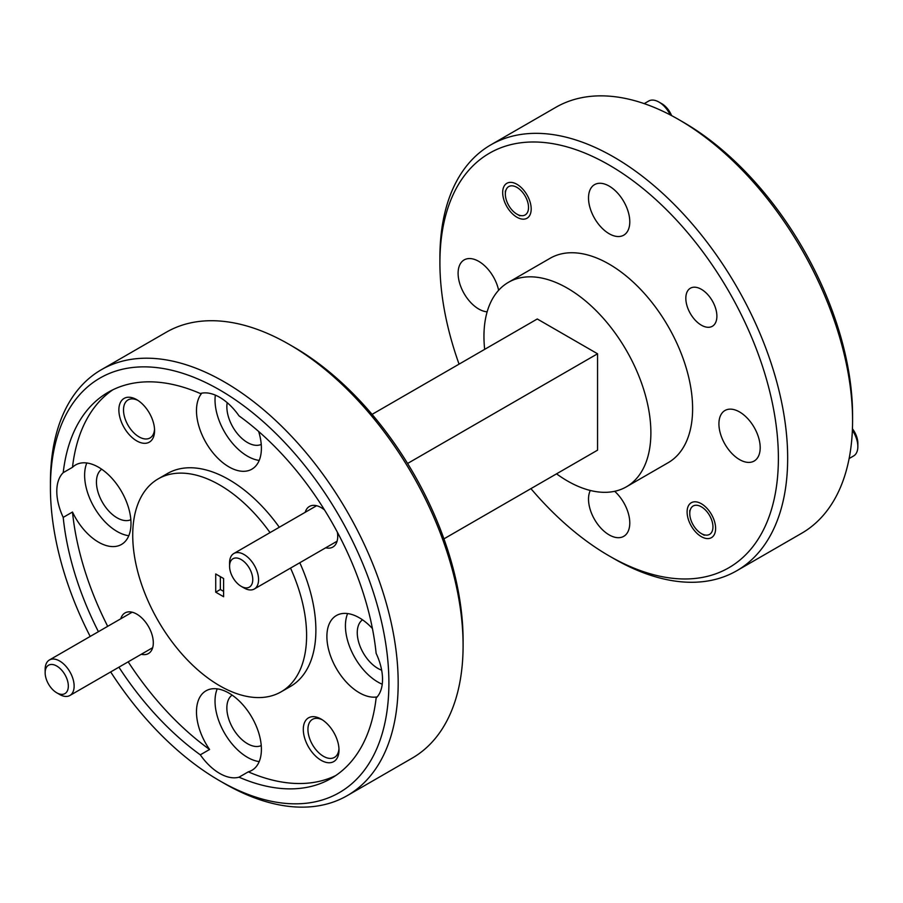 <?xml version="1.0" encoding="UTF-8"?>
<svg xmlns="http://www.w3.org/2000/svg" width="903" height="903" viewBox="0 0 903 903"><rect width="100%" height="100%" fill="white"/><g stroke="black" fill="none" stroke-linecap="round" stroke-linejoin="round"><path stroke-width="1.35" d="M241.169 586.318A16.389 9.47 -120 0 0 252.761 579.624A16.389 9.47 -120 0 0 241.169 559.544A16.389 9.47 -120 0 0 229.576 566.237A16.389 9.47 -120 0 0 241.169 586.318L244.07 587.988A20.487 11.829 60 0 1 244.058 587.988L241.169 586.318M229.576 566.237L229.576 562.896A20.487 11.829 60 0 1 233.821 553.516A20.487 11.829 60 0 1 244.07 554.532A20.487 11.829 60 0 1 257.457 572.581A20.487 11.829 60 0 1 254.307 589.004A20.487 11.829 60 0 1 244.07 587.988M59.643 694.475L56.742 692.793A16.389 9.47 -120 0 0 68.335 686.111A16.389 9.47 -120 0 0 56.742 666.03A16.389 9.47 -120 0 0 45.15 672.724A16.389 9.47 -120 0 0 56.742 692.793L59.643 694.475A20.487 11.829 60 0 0 69.881 695.491A20.487 11.829 60 0 0 73.03 679.067A20.487 11.829 60 0 0 59.643 661.007A20.487 11.829 60 0 0 49.394 659.991A20.487 11.829 60 0 0 45.15 669.371L45.15 672.724M670.286 114.929A20.487 11.829 -120 0 0 658.942 102.05A20.487 11.829 -120 0 0 658.93 102.05L661.831 103.721A16.389 9.47 60 0 1 671.64 115.64M516.934 214.146A16.389 9.47 -120 0 0 528.526 207.464A16.389 9.47 -120 0 0 516.934 187.384A16.389 9.47 -120 0 0 505.341 194.077A16.389 9.47 -120 0 0 516.934 214.146L519.835 215.828L516.934 214.146M658.93 102.05A20.487 11.829 -120 0 0 648.693 101.034L644.2 103.631M852.432 428.778A16.389 9.47 60 0 1 857.85 443.238L857.85 446.579A20.487 11.829 -120 0 0 852.376 430.313M849.125 458.555L853.606 455.959A20.487 11.829 -120 0 0 857.85 446.579M689.768 513.502A16.389 9.47 -120 0 0 701.36 533.583A16.389 9.47 -120 0 0 712.952 526.889A16.389 9.47 -120 0 0 701.36 506.809A16.389 9.47 -120 0 0 689.768 513.502L689.768 510.432M778.386 458.193A239.34 138.182 -120 0 0 609.153 165.057A239.34 138.182 -120 0 0 439.908 262.773L439.908 257.423A245.898 141.974 60 0 1 490.837 144.852A245.898 141.974 60 0 1 680.32 210.726A245.898 141.974 60 0 1 787.664 458.193A245.898 141.974 60 0 1 736.735 570.764A245.898 141.974 60 0 1 613.78 558.585L609.141 555.909A239.34 138.182 -120 0 0 778.386 458.193M289.22 344.415L293.859 347.091A239.34 138.182 60 0 1 463.092 640.227L463.092 645.577A245.898 141.974 -120 0 0 289.22 344.415A245.898 141.974 -120 0 0 166.265 332.236L101.35 369.722A245.898 141.974 60 0 1 290.845 435.596A245.898 141.974 60 0 1 398.178 683.063A245.898 141.974 60 0 1 347.249 795.633A245.898 141.974 60 0 1 224.294 783.443L219.666 780.768A239.34 138.182 -120 0 0 388.9 683.063A239.34 138.182 -120 0 0 219.666 389.927A239.34 138.182 -120 0 0 50.421 487.643L50.421 482.281A245.898 141.974 60 0 1 101.35 369.722M678.706 119.557L683.334 122.232A239.34 138.182 60 0 1 852.579 415.357L852.579 420.719A245.898 141.974 -120 0 0 678.706 119.557A245.898 141.974 -120 0 0 555.751 107.367L490.837 144.852M305.214 512.294A23.444 13.534 60 0 1 321.152 507.61L321.152 507.61A23.444 13.534 60 0 1 324.527 509.969M322.348 719.838A21.965 12.687 -120 0 0 312.483 719.352A21.965 12.687 -120 0 0 307.934 729.41A21.965 12.687 -120 0 0 323.466 756.308A21.965 12.687 -120 0 0 334.449 757.403A21.965 12.687 -120 0 0 338.964 748.61M321.152 760.326A25.25 14.572 60 0 1 303.295 729.41A25.25 14.572 60 0 1 321.152 719.104L321.152 719.104A25.25 14.572 60 0 1 338.997 750.021A25.25 14.572 60 0 1 321.152 760.326M120.788 618.781A23.444 13.534 60 0 1 136.725 614.096L136.725 614.096A23.444 13.534 60 0 1 153.307 642.801A23.444 13.534 60 0 1 141.274 654.269M137.922 400.401A21.965 12.687 -120 0 0 128.057 399.916A21.965 12.687 -120 0 0 123.508 409.973A21.965 12.687 -120 0 0 139.039 436.871A21.965 12.687 -120 0 0 150.022 437.966A21.965 12.687 -120 0 0 154.537 429.173M136.725 440.89A25.25 14.572 60 0 1 118.869 409.973A25.25 14.572 60 0 1 136.725 399.668L136.725 399.668A25.25 14.572 60 0 1 154.571 430.584A25.25 14.572 60 0 1 136.725 440.89M502.678 192.531A20.159 11.637 -120 0 0 511.482 212.826A20.159 11.637 -120 0 0 527.013 218.233A20.159 11.637 -120 0 0 531.19 208.999A20.159 11.637 -120 0 0 522.397 188.704A20.159 11.637 -120 0 0 506.854 183.309A20.159 11.637 -120 0 0 502.678 192.531M685.828 298.272A21.965 12.687 -120 0 0 695.412 320.384A21.965 12.687 -120 0 0 712.343 326.265A21.965 12.687 -120 0 0 716.892 316.208A21.965 12.687 -120 0 0 707.309 294.107A21.965 12.687 -120 0 0 690.377 288.215A21.965 12.687 -120 0 0 685.828 298.272M687.104 511.967A20.159 11.637 -120 0 0 695.908 532.262A20.159 11.637 -120 0 0 711.44 537.657A20.159 11.637 -120 0 0 715.616 528.436A20.159 11.637 -120 0 0 706.812 508.141A20.159 11.637 -120 0 0 691.28 502.734A20.159 11.637 -120 0 0 687.104 511.967M201.821 393.155A45.906 26.503 -120 0 0 196.482 410.673A45.906 26.503 -120 0 0 216.517 456.862A45.906 26.503 -120 0 0 251.892 469.165A45.906 26.503 -120 0 0 261.396 448.148A45.906 26.503 -120 0 0 258.642 431.476M215.32 395.119A45.906 26.503 -120 0 0 215.027 399.961A45.906 26.503 -120 0 0 259.206 460.417M72.488 512.024A45.906 26.503 -120 0 0 121.476 544.453A45.906 26.503 -120 0 0 130.991 523.447A45.906 26.503 -120 0 0 110.956 477.247A45.906 26.503 -120 0 0 75.581 464.955A45.906 26.503 -120 0 0 72.488 467.302L63.21 472.664A45.906 26.503 -120 0 0 56.799 491.322A45.906 26.503 -120 0 0 63.21 517.385L72.488 512.024A222.951 128.723 -120 0 0 107.694 626.332M86.812 462.991A45.906 26.503 -120 0 0 84.622 475.26A45.906 26.503 -120 0 0 128.802 535.716M248.302 771.839A45.906 26.503 -120 0 0 251.892 770.327A45.906 26.503 -120 0 0 261.396 749.321A45.906 26.503 -120 0 0 241.361 703.121A45.906 26.503 -120 0 0 205.986 690.829A45.906 26.503 -120 0 0 196.482 711.835A45.906 26.503 -120 0 0 209.575 749.479L200.297 754.829A45.906 26.503 -120 0 0 239.024 777.19L248.302 771.839A222.951 128.723 -120 0 0 335.679 775.587M217.217 688.865A45.906 26.503 -120 0 0 215.027 701.134A45.906 26.503 -120 0 0 259.206 761.59M239.024 777.19A222.951 128.723 -120 0 0 331.141 778.431A222.951 128.723 -120 0 0 376.122 698.042A45.906 26.503 -120 0 0 382.533 679.383A45.906 26.503 -120 0 0 376.122 653.32A222.951 128.723 -120 0 0 239.024 415.865A45.906 26.503 -120 0 0 200.297 393.505A222.951 128.723 -120 0 0 108.191 392.274A222.951 128.723 -120 0 0 63.21 472.664M372.42 628.533A45.906 26.503 -120 0 0 336.39 615.53A45.906 26.503 -120 0 0 326.886 636.547A45.906 26.503 -120 0 0 343.941 679.383A45.906 26.503 -120 0 0 377.183 696.89M347.621 613.566A45.906 26.503 -120 0 0 345.431 625.835A45.906 26.503 -120 0 0 382.24 684.226M270.031 532.601A122.955 70.987 -120 0 0 158.194 478.872A122.955 70.987 -120 0 0 132.73 535.152A122.955 70.987 -120 0 0 186.39 658.885A122.955 70.987 -120 0 0 281.138 691.822L290.416 686.472A122.955 70.987 -120 0 0 315.881 630.192A122.955 70.987 -120 0 0 299.796 562.75M279.309 527.25A122.955 70.987 -120 0 0 167.461 473.522L158.194 478.872M281.138 691.822A122.955 70.987 -120 0 0 306.602 635.543A122.955 70.987 -120 0 0 290.529 568.1M556.541 473.849A118.033 68.143 -120 0 0 626.434 486.796L668.164 462.697A118.033 68.143 -120 0 0 692.612 408.664A118.033 68.143 -120 0 0 641.085 289.886A118.033 68.143 -120 0 0 550.13 258.269L508.4 282.357A118.033 68.143 -120 0 0 483.952 336.39A118.033 68.143 -120 0 0 484.674 349.359M626.434 486.796A118.033 68.143 -120 0 0 650.882 432.763A118.033 68.143 -120 0 0 599.355 313.973A118.033 68.143 -120 0 0 508.4 282.357M381.642 670.173A29.178 16.852 60 0 1 357.261 632.664A29.178 16.852 60 0 1 362.509 619.819M261.238 745.573A29.178 16.852 60 0 1 239.058 736.758A29.178 16.852 60 0 1 226.856 707.952A29.178 16.852 60 0 1 232.105 695.107M130.833 519.699A29.178 16.852 60 0 1 108.653 510.884A29.178 16.852 60 0 1 96.44 482.089A29.178 16.852 60 0 1 101.7 469.233M261.238 444.4A29.178 16.852 60 0 1 239.058 435.596A29.178 16.852 60 0 1 226.856 406.79A29.178 16.852 60 0 1 227.195 402.659M718.923 423.857A29.178 16.852 -120 0 0 731.656 453.227A29.178 16.852 -120 0 0 754.152 461.038A29.178 16.852 -120 0 0 760.191 447.685A29.178 16.852 -120 0 0 747.447 418.315A29.178 16.852 -120 0 0 724.962 410.504A29.178 16.852 -120 0 0 718.923 423.857M588.519 197.983A29.178 16.852 -120 0 0 601.251 227.353A29.178 16.852 -120 0 0 623.736 235.175A29.178 16.852 -120 0 0 629.786 221.811A29.178 16.852 -120 0 0 617.042 192.452A29.178 16.852 -120 0 0 594.558 184.63A29.178 16.852 -120 0 0 588.519 197.983M498.625 290.292A29.178 16.852 -120 0 0 464.153 259.917A29.178 16.852 -120 0 0 458.103 273.282A29.178 16.852 -120 0 0 487.157 311.806M590.314 490.464A29.178 16.852 -120 0 0 588.519 499.156A29.178 16.852 -120 0 0 601.251 528.515A29.178 16.852 -120 0 0 623.736 536.337A29.178 16.852 -120 0 0 629.786 522.972A29.178 16.852 -120 0 0 614.672 491.3M223.605 578.518L215.727 573.969L215.727 592.176L223.605 596.725L223.605 578.518M220.355 576.645L220.355 589.501L223.605 591.375M220.355 589.501L215.727 592.176M112.92 389.757A222.951 128.723 -120 0 0 72.488 467.302M128.181 661.831A222.951 128.723 -120 0 0 209.575 749.479M63.21 517.385A222.951 128.723 -120 0 0 98.416 631.694M118.903 667.182A222.951 128.723 -120 0 0 200.297 754.829M736.735 570.764L801.65 533.278A245.898 141.974 -120 0 0 852.579 420.719M439.908 262.773A239.34 138.182 -120 0 0 459.063 364.146M530.93 488.625A239.34 138.182 -120 0 0 609.141 555.909M347.249 795.633L412.163 758.148A245.898 141.974 -120 0 0 463.092 645.577M50.421 487.643A239.34 138.182 -120 0 0 90.187 636.446M110.674 671.934A239.34 138.182 -120 0 0 219.666 780.768M337.383 532.228A23.444 13.534 60 0 1 337.722 536.326A23.444 13.534 60 0 1 325.701 547.794M372.07 414.375L537.274 318.985L597.56 353.784L597.56 450.157L443.937 538.854M407.592 463.465L597.56 353.784M337.09 541.213L254.307 589.004M316.592 505.725L233.821 553.516M152.663 647.699L69.881 695.491M132.177 612.2L49.394 659.991M661.831 103.721L658.942 102.05M505.341 194.077L505.341 190.996M701.36 533.583L704.261 535.253"/></g></svg>
